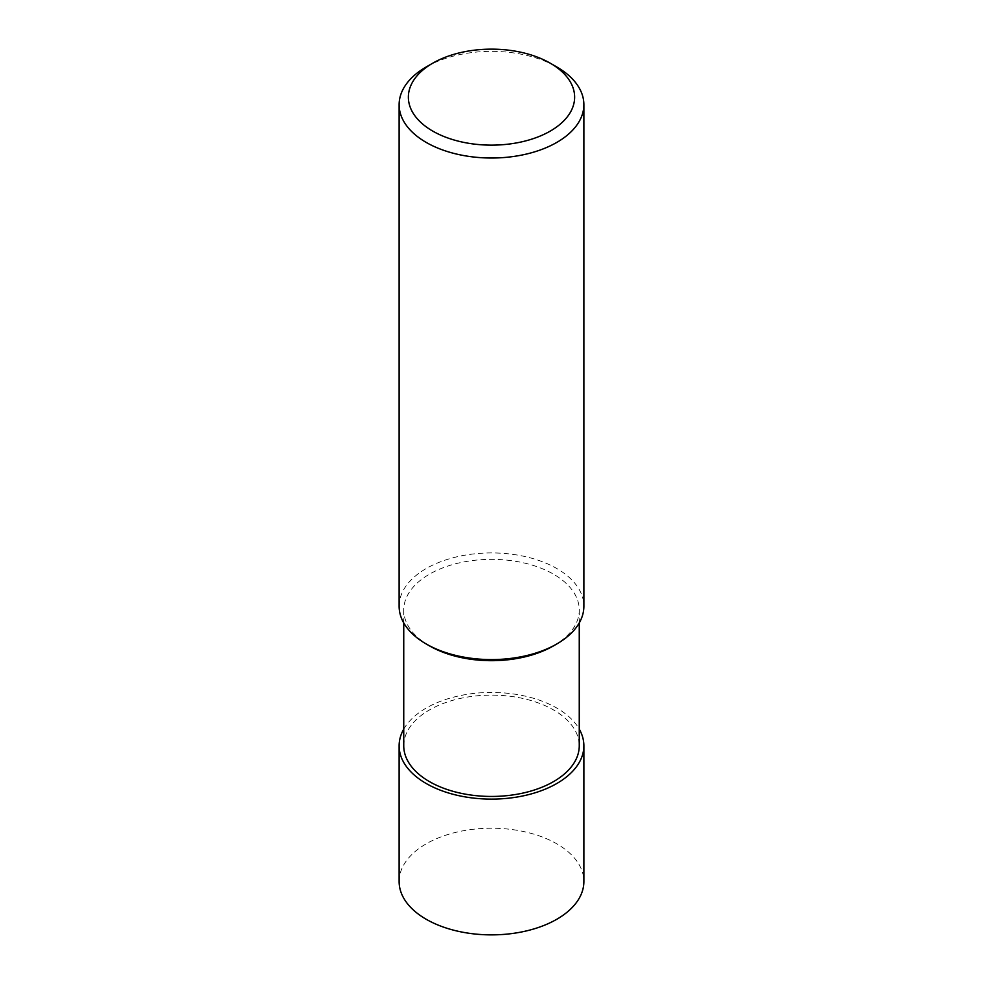 <?xml version="1.0" encoding="UTF-8"?>
<svg xmlns="http://www.w3.org/2000/svg" width="983" height="983" viewBox="0 0 983 983"><rect width="100%" height="100%" fill="white"/><g stroke="black" fill="none" stroke-linecap="round" stroke-linejoin="round"><path stroke-width="0.74" stroke-dasharray="4.92 3.69" d="M403.743 745.778A87.757 50.661 180 0 1 491.5 695.116A87.757 50.661 180 0 1 579.257 745.778M429.448 645.843A87.757 50.661 180 0 1 403.743 610.025A87.757 50.661 180 0 1 491.5 559.352A87.757 50.661 180 0 1 579.257 610.025A87.757 50.661 180 0 1 553.552 645.843M399.123 606.253A92.377 53.328 180 0 1 491.5 552.925A92.377 53.328 180 0 1 583.877 606.253M426.18 66.979A92.377 53.328 180 0 1 556.82 66.979M399.123 881.542A92.377 53.328 180 0 1 491.5 828.214A92.377 53.328 180 0 1 583.877 881.542M403.743 729.128A92.377 53.328 180 0 1 491.5 692.45A92.377 53.328 180 0 1 579.257 729.128M403.743 610.025L403.743 622.903M579.257 610.025L579.257 622.903"/><path stroke-width="1.47" d="M579.257 622.903L579.257 745.778A87.757 50.661 180 0 1 553.552 781.608A87.757 50.661 180 0 1 457.918 792.593A87.757 50.661 180 0 1 403.743 745.778L403.743 622.903M550.283 63.207L556.82 66.979A92.377 53.328 180 0 1 583.877 104.69L583.877 606.253A92.377 53.328 180 0 1 556.82 643.963L553.552 645.843A87.757 50.661 180 0 1 429.448 645.843L426.18 643.963A92.377 53.328 180 0 1 399.123 606.253L399.123 104.69A92.377 53.328 180 0 1 426.18 66.979L432.717 63.207A83.137 47.995 180 0 1 550.283 63.207A83.137 47.995 180 0 1 550.283 131.083A83.137 47.995 180 0 1 432.717 131.083A83.137 47.995 180 0 1 432.717 63.207M553.552 645.843L556.82 643.963A92.377 53.328 180 0 1 426.18 643.963M583.877 104.69A92.377 53.328 180 0 1 556.82 142.4A92.377 53.328 180 0 1 456.149 153.962A92.377 53.328 180 0 1 399.123 104.69M579.257 729.128A92.377 53.328 180 0 1 583.877 745.778L583.877 881.542A92.377 53.328 180 0 1 556.82 919.252A92.377 53.328 180 0 1 456.149 930.815A92.377 53.328 180 0 1 399.123 881.542L399.123 745.778A92.377 53.328 180 0 1 403.743 729.128M583.877 745.778A92.377 53.328 180 0 1 556.82 783.488A92.377 53.328 180 0 1 456.149 795.05A92.377 53.328 180 0 1 399.123 745.778"/></g></svg>
